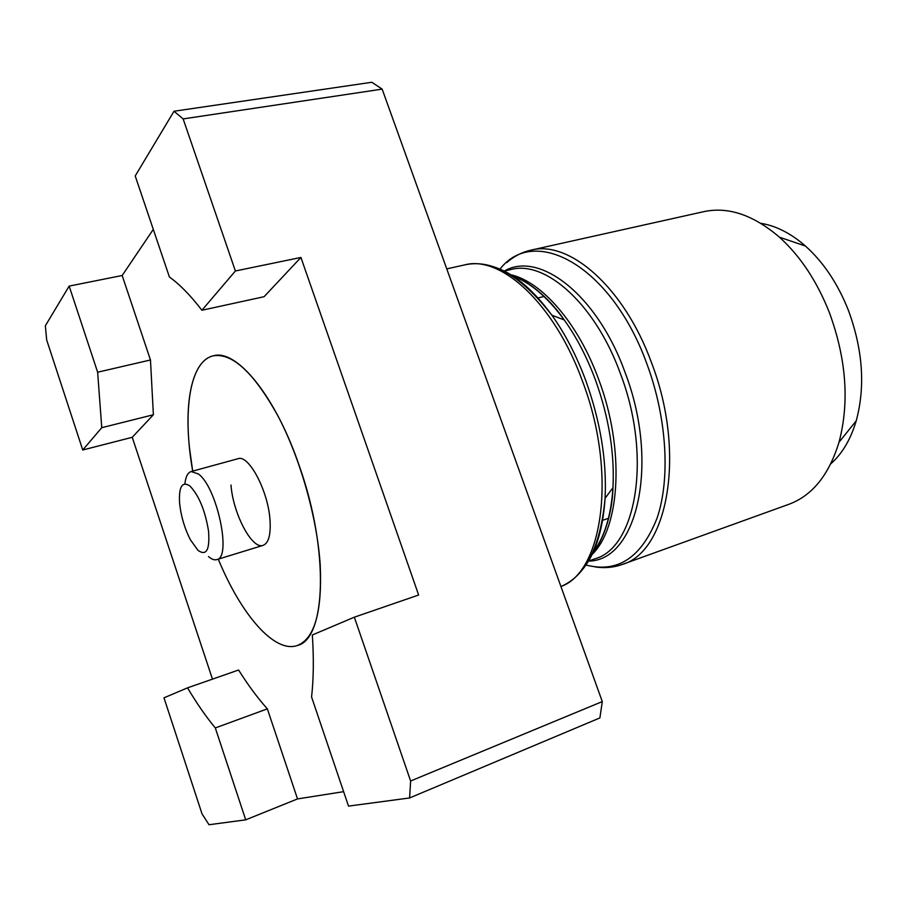 <?xml version="1.0" encoding="UTF-8"?>
<svg xmlns="http://www.w3.org/2000/svg" width="907" height="907" viewBox="0 0 907 907"><rect width="100%" height="100%" fill="white"/><g stroke="black" fill="none" stroke-linecap="round" stroke-linejoin="round"><path stroke-width="1.36" d="M829.361 312.518C816.924 281.136 800.269 256.012 779.408 237.169C753.411 214.925 728.208 206.422 703.821 211.648L530.844 250.173C568.938 239.777 623.971 286.895 651.441 362.505C686.361 452.808 667.949 551.875 622.179 564.483L788.852 504.303C812.253 495.641 828.964 474.962 839.009 442.253C849.576 402.243 846.356 359.002 829.361 312.518M830.778 463.851C842.24 453.681 850.732 439.328 856.231 420.803C865.471 386.473 862.84 349.603 848.362 310.217C837.773 283.574 823.465 262.191 805.45 246.046C790.87 233.348 776.018 225.786 760.894 223.337M218.27 559.154C241.035 614.47 274.492 653.743 297.405 645.478C325.896 639.197 329.445 551.275 299.593 466.708C275.671 395.849 236.421 348.571 213.247 355.827C189.472 361.133 182.273 412.22 192.692 471.118L189.461 447.752C184.314 399.069 192.817 360.464 213.247 355.827C232.441 352.676 254.119 372.902 278.256 416.494C300.512 459.033 317.246 518.419 320.228 565.197C322.234 611.851 314.627 638.607 297.405 645.478C274.492 653.743 241.035 614.47 218.27 559.154M201.91 310.262L264.096 296.702L300.909 257.452L235.389 270.989L201.91 310.262C190.572 295.455 179.733 284.367 169.405 276.986L135.211 175.958L174.008 111.244L371.825 82.265L382.153 89.124L183.146 118.908L174.008 111.244M45.35 325.806L69.159 286.102L97.639 372.21L101.765 427.685L82.741 449.997L46.676 339.955L45.35 325.806M153.294 229.403L122.173 275.501L69.159 286.102M97.639 372.21L150.471 359.977L153.385 414.76L101.765 427.685M122.173 275.501L150.471 359.977M82.741 449.997L132.241 437.299L153.385 414.76M202.012 813.828L163.986 697.823L187.545 687.846C196.626 703.163 205.878 716.53 215.31 727.947L245.706 819.837L209.018 824.735L202.012 813.828M187.545 687.846L238.598 670.012C247.94 684.91 257.52 697.857 267.35 708.855L215.31 727.947M245.706 819.837L297.519 798.92L267.35 708.855M348.515 806.108L311.566 696.973C313.607 679.128 313.867 658.459 312.337 634.979L354.342 617.179L410.622 780.995L602.282 701.587L599.901 717.913L409.601 797.956L348.515 806.108M409.601 797.956L410.622 780.995M343.628 791.664L297.519 798.92M212.465 679.139L132.241 437.299M382.153 89.124L602.282 701.587M183.146 118.908L235.389 270.989M300.909 257.452L418.649 595.015L354.342 617.179M230.979 485.03C233.065 513.634 252.021 549.823 263.121 545.356C268.608 543.157 270.91 534.745 270.014 520.096C268.234 491.016 248.677 454.169 237.951 458.727L191.139 471.549L198.35 473.942C217.022 486.98 232.022 557.85 216.728 559.63C214.335 560.311 211.592 559.29 208.519 556.547M184.881 483.919C185.663 476.753 187.749 472.626 191.139 471.549M189.903 485.982C182.262 481.016 178.804 486.526 179.541 502.501C180.833 515.573 184.427 527.976 190.357 539.71L198.009 550.39C206.433 556.274 209.948 549.846 208.542 531.094C205.129 510.414 198.905 495.381 189.903 485.982M490.131 265.853C510.913 270.989 531.502 287.451 551.898 315.228C565.322 334.059 576.682 356.032 585.967 381.11C600.491 421.8 606.874 460.847 605.082 498.272C600.559 546.49 585.843 575.9 560.923 586.512C602.962 572 617.225 472.751 582.713 381.813C554.789 303.902 500.879 254.844 464.565 264.923L446.766 268.891M592.509 552.953C604.209 538.112 611.035 516.366 612.973 487.705C614.697 453.319 608.892 417.515 595.57 380.305C587.056 357.347 576.603 337.223 564.211 319.922C547.216 296.759 529.801 282.054 511.979 275.796M510.856 274.764C541.876 281.703 578.405 323.493 598.745 379.614C624.923 448.852 620.297 527.307 592.124 554.438M588.484 561.104L594.913 558.825C636.34 547.658 652.258 456.606 620.377 373.525C595.23 303.845 545.266 259.946 510.856 269.549L504.213 271.068M504.315 271.046C539.019 250.559 596.908 294.185 624.923 372.04C660.273 463.749 636.748 561.036 588.586 561.07M585.956 565.004C617.758 573.281 641.476 557.601 657.133 517.976C670.477 478.635 666.962 417.878 646.929 363.979C611.477 265.502 534.314 224.46 499.984 269.13M593.042 552.488C601.262 543.486 612.168 517.557 612.973 487.705L605.082 498.272C602.747 532.658 594.187 557.59 579.392 573.065M464.565 264.923C491.9 258.79 521.003 275.558 551.898 315.228L564.211 319.922C547.545 295.149 524.439 279.095 512.67 275.909M506.65 262.656C513.838 256.364 521.91 252.203 530.844 250.173M805.45 246.046L779.408 237.169M608.699 518.237L602.486 520.346M544.257 296.43L537.874 297.984M856.231 420.803L839.009 442.253M595.049 566.909C604.493 568.36 613.54 567.555 622.179 564.483M263.121 545.356L216.728 559.63"/></g></svg>
